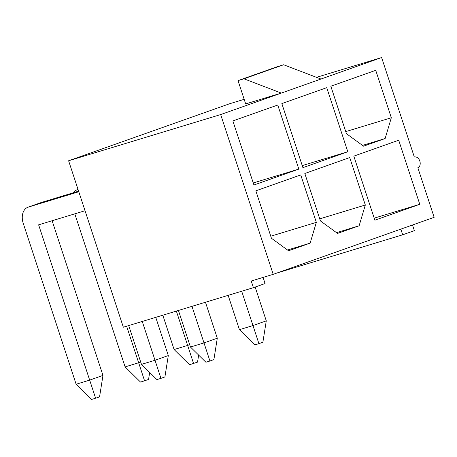 <?xml version="1.0" encoding="UTF-8"?>
<svg xmlns="http://www.w3.org/2000/svg" width="457" height="457" viewBox="0 0 457 457"><rect width="100%" height="100%" fill="white"/><g stroke="black" fill="none" stroke-linecap="round" stroke-linejoin="round"><path stroke-width="0.69" d="M160.944 378.362L155.014 360.265L168.307 355.552L164.908 376.956L160.944 378.362L156.905 379.59L141.47 364.378L155.014 360.265L142.253 321.454M168.307 355.552L155.751 317.352M128.708 325.573L141.47 364.378M209.929 361.013L203.993 342.91L217.292 338.203L213.893 359.608L209.929 361.013L205.89 362.235L190.455 347.029L203.993 342.91L191.974 306.344M217.292 338.203L205.467 302.243M178.43 310.457L190.455 347.029M258.913 343.658L252.978 325.561L266.277 320.854L262.878 342.253L258.913 343.658L254.875 344.886L239.439 329.68L252.978 325.561L241.696 291.235M266.277 320.854L255.16 287.053M228.152 295.348L239.439 329.68M95.604 398.218L89.675 380.121L102.968 375.408L99.575 396.813L95.604 398.218L91.566 399.447L76.13 384.234L89.675 380.121L38.622 224.838L85.042 210.734M102.968 375.408L52.115 220.737M78.804 191.763L28.345 207.095A14.018 9.928 -109.5 0 0 28.043 207.192A14.018 9.928 -109.5 0 0 23.221 223.296L76.13 384.234M78.604 191.152L41.638 202.388A14.018 9.928 -109.5 0 0 41.336 202.485L28.043 207.192M149.668 372.455L148.559 379.464L140.55 382.098L125.115 366.885L138.66 362.767L126.635 326.201M144.589 380.87L138.66 362.767L140.705 362.047M74.799 213.847L125.115 366.885M78.067 189.524L77.33 189.746A14.018 9.928 -109.5 0 0 77.027 189.844A14.018 9.928 -109.5 0 0 73.309 192.763M198.652 355.106L197.538 362.115L189.535 364.743L174.1 349.536L187.644 345.418L176.356 311.091M193.574 363.515L187.644 345.418L189.684 344.692M162.812 315.204L174.1 349.536M310.143 243.135L288.567 250.773L271.435 238.263L255.84 190.832L300.74 174.928L316.335 222.359L310.143 243.135L287.522 250.008M220.674 114.564L68.613 160.773L123.333 327.206L253.412 287.67L251.224 281.015L273.2 274.337L220.674 114.564L320.974 79.038L283.614 64.763L277.673 66.568L238.023 80.615L245.683 103.91L281.318 93.079L243.958 78.81L238.023 80.615M243.958 78.81L283.614 64.763M276.873 273.035L402.697 234.795L414.362 230.665L412.5 224.998M402.697 234.795L400.835 229.128M253.412 287.67L265.077 283.54L263.066 277.416M298.827 169.101L253.926 185.005L232.859 120.928L277.759 105.024L298.827 169.101L253.252 182.954M273.2 274.337L434.15 217.326L417.847 167.73A5.61 3.959 73.1 0 0 419.852 161.167A5.61 3.959 73.1 0 0 414.465 157.042A5.61 3.959 73.1 0 0 414.339 157.077L381.618 57.553L316.53 77.336M244.175 99.329L229.563 103.768L68.613 160.773M381.618 57.553L320.974 79.038M398.71 140.225L419.777 204.302L374.877 220.205L353.809 156.128L398.71 140.225M374.197 218.155L419.777 204.302M319.746 218.857L365.32 205.01L359.128 225.781L337.552 233.424L320.42 220.914L304.825 173.483L349.725 157.574L365.32 205.01M336.506 232.659L359.128 225.781M345.743 131.61L391.323 117.757L375.728 70.327L330.828 86.23L346.423 133.661L363.555 146.177L385.131 138.534L391.323 117.757M347.811 151.753L302.911 167.656L281.843 103.579L326.744 87.675L347.811 151.753L302.231 165.605M270.761 236.212L316.335 222.359M362.504 145.406L385.131 138.534M41.638 202.388L28.345 207.095M77.027 189.844L77.33 189.746"/></g></svg>
